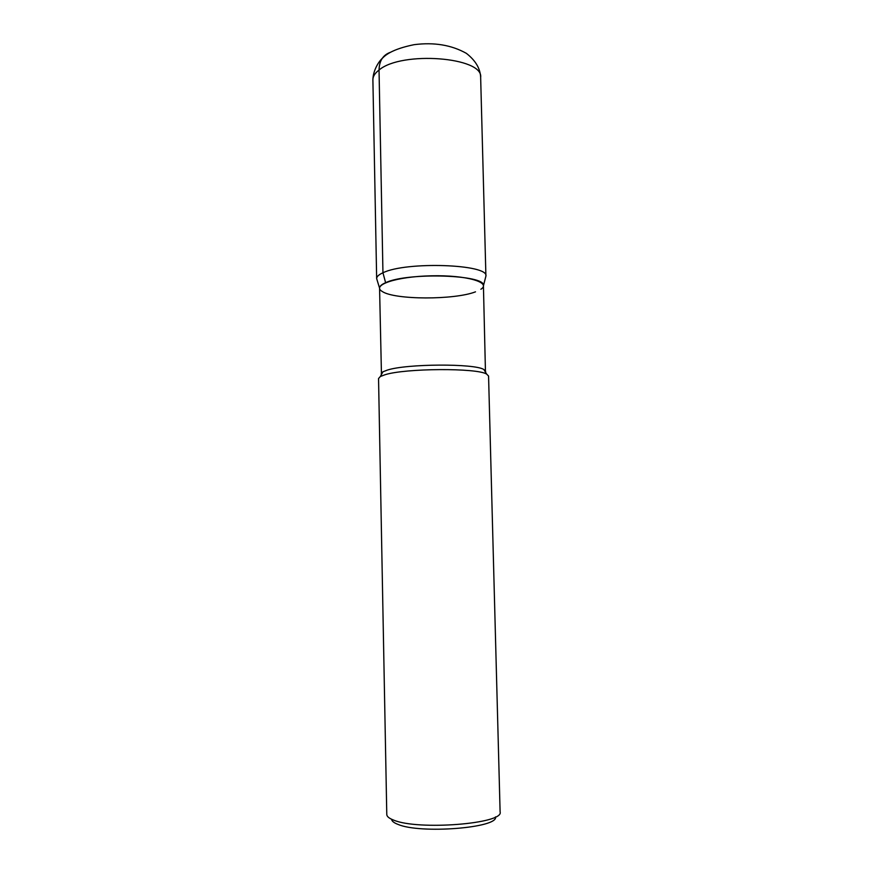 <?xml version="1.0" encoding="UTF-8"?>
<svg xmlns="http://www.w3.org/2000/svg" width="873" height="873" viewBox="0 0 873 873"><rect width="100%" height="100%" fill="white"/><g stroke="black" fill="none" stroke-linecap="round" stroke-linejoin="round"><path stroke-width="1.31" d="M384.928 374.768C404.996 368.21 477.127 367.806 486.665 374.102L488.564 376.034L500.109 811.934C504.278 823.741 417.872 830.649 393.548 820.063C389.096 818.361 386.848 816.506 386.783 814.509L378.544 378.533L380.344 376.514L384.928 374.768M495.493 816.899C498.701 827.888 420.197 834.152 397.892 824.363C393.843 822.792 391.748 821.089 391.606 819.256M381.457 374.495L379.569 288.068C379.559 286.235 381.566 284.445 385.615 282.699C407.56 272.07 486.588 274.766 483.424 285.711L485.464 372.127M381.206 373.775L382.941 371.8L387.317 370.097C406.425 363.725 474.672 363.375 483.849 369.508L485.683 371.407M475.501 291.833C454.386 300.083 394.607 299.952 382.276 291.495C371.014 285.155 396.146 276.534 431.251 275.813C466.335 274.94 491.848 282.416 480.881 289.258M390.58 52.249C383.094 54.835 379.253 60.772 379.035 70.036L382.952 272.791L385.615 282.699M379.035 70.036C374.899 73.201 372.847 76.475 372.891 79.869L376.656 278.607C376.634 276.621 378.74 274.679 382.952 272.791C405.956 261.202 489.273 264.203 485.912 276.13L480.652 77.424C483.729 57.138 401.547 50.667 379.035 70.036M483.86 369.508L486.665 374.102M382.941 371.8L380.344 376.514M372.891 79.869C373.011 70.844 378.424 61.579 382.865 57.804C388.267 52.184 398.71 47.808 414.184 44.665C434.088 42.111 451.483 45.003 466.357 53.34C475.545 60.521 480.303 68.552 480.652 77.424M379.569 288.112L376.656 278.607M483.435 285.755L485.912 276.13"/></g></svg>
